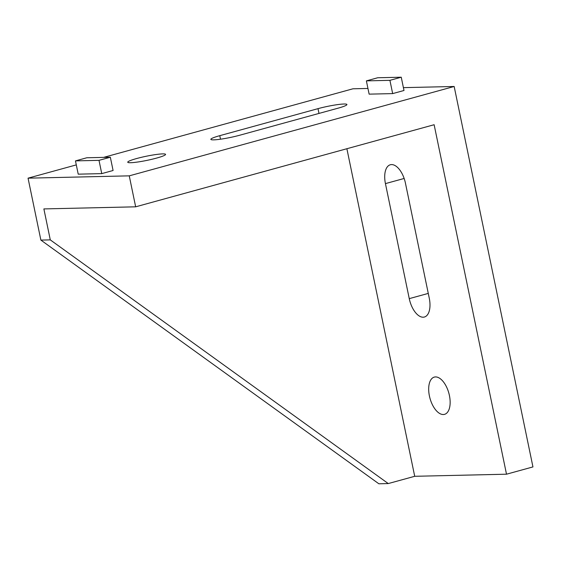 <?xml version="1.0" encoding="UTF-8"?>
<svg xmlns="http://www.w3.org/2000/svg" width="561" height="561" viewBox="0 0 561 561"><rect width="100%" height="100%" fill="white"/><g stroke="black" fill="none" stroke-linecap="round" stroke-linejoin="round"><path stroke-width="0.84" d="M219.772 135.671A19.312 2.097 -11.7 0 0 210.859 139.359A19.312 2.097 -11.7 0 0 213.713 139.857A19.312 2.097 -11.7 0 0 239.778 135.215L338.002 108.196A19.312 2.097 -11.7 0 0 346.915 104.507A19.312 2.097 -11.7 0 0 337 104.697A19.312 2.097 -11.7 0 0 318.003 108.652L219.772 135.671L220.501 139.205M130.601 162.718A19.312 2.097 -11.7 0 0 152.059 159.247A19.312 2.097 -11.7 0 0 165.572 154.387A19.312 2.097 -11.7 0 0 162.711 153.889A19.312 2.097 -11.7 0 0 141.253 157.353A19.312 2.097 -11.7 0 0 127.747 162.22A19.312 2.097 -11.7 0 0 130.601 162.718M449.417 395.498A19.312 9.782 -105.4 0 0 434.291 377.104A19.312 9.782 -105.4 0 0 429.41 395.954A19.312 9.782 -105.4 0 0 444.536 414.348A19.312 9.782 -105.4 0 0 449.417 395.498M454.165 86.485L532.95 466.92L506.506 474.199L434.13 124.724L135.664 206.82L129.254 175.852L454.165 86.485L403.408 87.642M103.589 157.389L352.96 88.792L367.946 88.456M346.88 148.721L414.712 476.296L388.268 483.568L50.287 239.884L40.876 240.094L28.05 178.167L129.254 175.852M50.287 239.884L43.877 208.916L135.664 206.82M113.084 170.502L101.751 173.622L78.217 174.162L75.469 160.888L86.801 157.767L110.342 157.234L113.084 170.502M403.997 90.489L392.665 93.603L369.131 94.143L366.382 80.875L377.714 77.755L401.248 77.215L403.997 90.489M28.05 178.167L76.296 164.892M414.712 476.296L506.506 474.199M388.268 483.568L378.857 483.785L40.876 240.094M385.435 183.615L409.257 298.634A19.312 9.782 -105.4 0 0 424.382 317.028A19.312 9.782 -105.4 0 0 429.263 298.179L405.442 183.159A19.312 9.782 -105.4 0 0 390.316 164.766A19.312 9.782 -105.4 0 0 385.435 183.615L404.151 178.468M401.248 77.215L389.916 80.335L392.665 93.603M389.916 80.335L366.382 80.875M110.342 157.234L99.002 160.348L101.751 173.622M99.002 160.348L75.469 160.888M428.274 293.403L409.257 298.634M318.003 108.652L318.992 113.427"/></g></svg>
